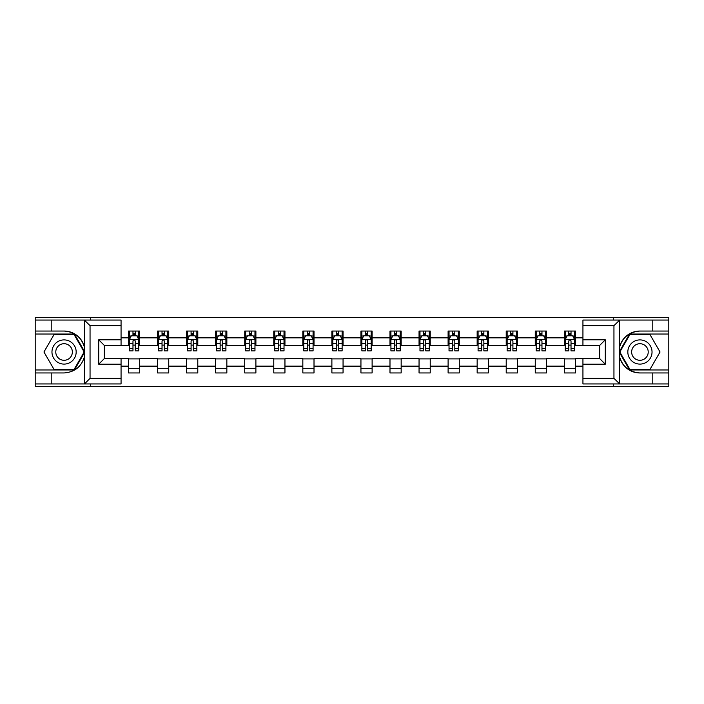 <?xml version="1.0" encoding="UTF-8"?>
<svg xmlns="http://www.w3.org/2000/svg" width="704" height="704" viewBox="0 0 704 704"><rect width="100%" height="100%" fill="white"/><g stroke="black" fill="none" stroke-linecap="round" stroke-linejoin="round"><path stroke-width="1.06" d="M121.062 325.644L90.05 325.644L84.295 320.056L121.062 320.056L121.062 345.391L104.298 345.391L104.298 358.609L121.062 358.609L121.062 383.944L84.295 383.944L84.621 356.057C81.734 366.511 74.888 372.143 64.064 372.953L35.2 372.953L35.2 386.452L668.8 386.452L668.8 334.03L629.552 334.03L619.177 352L629.552 369.97L668.8 369.97M639.936 331.047C629.112 331.857 622.266 337.489 619.379 347.943A20.953 20.953 0 0 1 639.936 331.047L668.8 331.047L668.8 317.548L613.298 317.548L613.298 320.056M613.298 317.548L35.2 317.548L35.2 369.97L74.448 369.97L84.823 352L74.448 334.03L35.2 334.03M613.298 383.944L613.298 386.452M90.702 386.452L90.702 383.944M90.702 320.056L90.702 317.548M582.938 345.294L575.494 345.294L575.494 331.047L564.318 331.047L564.318 337.85L546.436 337.85L546.436 331.047L535.26 331.047L535.26 337.85L517.387 337.85L517.387 331.047L506.211 331.047L506.211 337.85L488.33 337.85L488.33 331.047L477.154 331.047L477.154 337.85L459.272 337.85L459.272 331.047L448.105 331.047L448.105 337.85L430.223 337.85L430.223 331.047L419.047 331.047L419.047 337.85L401.166 337.85L401.166 331.047L389.99 331.047L389.99 337.85L372.117 337.85L372.117 331.047L360.941 331.047L360.941 337.85L343.059 337.85L343.059 331.047L331.883 331.047L331.883 337.85L314.01 337.85L314.01 331.047L302.834 331.047L302.834 337.85L284.953 337.85L284.953 331.047L273.777 331.047L273.777 337.85L255.895 337.85L255.895 331.047L244.728 331.047L244.728 337.85L226.846 337.85L226.846 331.047L215.67 331.047L215.67 337.85L197.789 337.85L197.789 331.047L186.613 331.047L186.613 337.85L168.74 337.85L168.74 331.047L157.564 331.047L157.564 337.85L139.682 337.85L139.682 331.047L128.506 331.047L128.506 337.85L121.062 337.85M575.494 337.85L582.938 337.85M582.938 366.15L575.494 366.15L575.494 372.953L564.318 372.953L564.318 366.15L546.436 366.15L546.436 372.953L535.26 372.953L535.26 366.15L517.387 366.15L517.387 372.953L506.211 372.953L506.211 366.15L488.33 366.15L488.33 372.953L477.154 372.953L477.154 366.15L459.272 366.15L459.272 372.953L448.105 372.953L448.105 366.15L430.223 366.15L430.223 372.953L419.047 372.953L419.047 366.15L401.166 366.15L401.166 372.953L389.99 372.953L389.99 366.15L372.117 366.15L372.117 372.953L360.941 372.953L360.941 366.15L343.059 366.15L343.059 372.953L331.883 372.953L331.883 366.15L314.01 366.15L314.01 372.953L302.834 372.953L302.834 366.15L284.953 366.15L284.953 372.953L273.777 372.953L273.777 366.15L255.895 366.15L255.895 372.953L244.728 372.953L244.728 366.15L226.846 366.15L226.846 372.953L215.67 372.953L215.67 366.15L197.789 366.15L197.789 372.953L186.613 372.953L186.613 366.15L168.74 366.15L168.74 372.953L157.564 372.953L157.564 366.15L139.682 366.15L139.682 372.953L128.506 372.953L128.506 366.15L121.062 366.15M564.318 337.85L564.318 345.294L546.436 345.294L546.436 337.85M546.436 366.15L546.436 358.706L564.318 358.706L564.318 366.15M535.26 337.85L535.26 345.294L517.387 345.294L517.387 337.85M517.387 366.15L517.387 358.706L535.26 358.706L535.26 366.15M506.211 337.85L506.211 345.294L488.33 345.294L488.33 337.85M488.33 366.15L488.33 358.706L506.211 358.706L506.211 366.15M477.154 337.85L477.154 345.294L459.272 345.294L459.272 337.85M459.272 366.15L459.272 358.706L477.154 358.706L477.154 366.15M448.105 337.85L448.105 345.294L430.223 345.294L430.223 337.85M430.223 366.15L430.223 358.706L448.105 358.706L448.105 366.15M419.047 337.85L419.047 345.294L401.166 345.294L401.166 337.85M401.166 366.15L401.166 358.706L419.047 358.706L419.047 366.15M389.99 337.85L389.99 345.294L372.117 345.294L372.117 337.85M372.117 366.15L372.117 358.706L389.99 358.706L389.99 366.15M360.941 337.85L360.941 345.294L343.059 345.294L343.059 337.85M343.059 366.15L343.059 358.706L360.941 358.706L360.941 366.15M331.883 337.85L331.883 345.294L314.01 345.294L314.01 337.85M314.01 366.15L314.01 358.706L331.883 358.706L331.883 366.15M302.834 337.85L302.834 345.294L284.953 345.294L284.953 337.85M284.953 366.15L284.953 358.706L302.834 358.706L302.834 366.15M273.777 337.85L273.777 345.294L255.895 345.294L255.895 337.85M255.895 366.15L255.895 358.706L273.777 358.706L273.777 366.15M244.728 337.85L244.728 345.294L226.846 345.294L226.846 337.85M226.846 366.15L226.846 358.706L244.728 358.706L244.728 366.15M215.67 337.85L215.67 345.294L197.789 345.294L197.789 337.85M197.789 366.15L197.789 358.706L215.67 358.706L215.67 366.15M186.613 337.85L186.613 345.294L168.74 345.294L168.74 337.85M168.74 366.15L168.74 358.706L186.613 358.706L186.613 366.15M157.564 337.85L157.564 345.294L139.682 345.294L139.682 337.85M139.682 366.15L139.682 358.706L157.564 358.706L157.564 366.15M128.506 337.85L128.506 345.294L121.062 345.294M121.062 358.706L128.506 358.706L128.506 366.15M575.494 366.15L575.494 358.706L582.938 358.706M128.506 335.702L129.439 335.702M132.977 335.702L135.212 335.702M138.75 335.702L139.682 335.702M128.506 345.11L129.439 345.11M132.977 345.11L135.212 345.11M138.75 345.11L139.682 345.11M128.506 358.89L139.682 358.89M128.506 368.298L139.682 368.298M157.564 358.89L168.74 358.89M157.564 368.298L168.74 368.298M157.564 335.702L158.497 335.702M162.034 335.702L164.27 335.702M167.807 335.702L168.74 335.702M157.564 345.11L158.497 345.11M162.034 345.11L164.27 345.11M167.807 345.11L168.74 345.11M186.613 358.89L197.789 358.89M186.613 368.298L197.789 368.298M186.613 335.702L187.546 335.702M191.083 335.702L193.318 335.702M196.856 335.702L197.789 335.702M186.613 345.11L187.546 345.11M191.083 345.11L193.318 345.11M196.856 345.11L197.789 345.11M215.67 358.89L226.846 358.89M215.67 368.298L226.846 368.298M215.67 335.702L216.603 335.702M220.141 335.702L222.376 335.702M225.914 335.702L226.846 335.702M215.67 345.11L216.603 345.11M220.141 345.11L222.376 345.11M225.914 345.11L226.846 345.11M244.728 358.89L255.895 358.89M244.728 368.298L255.895 368.298M244.728 335.702L245.652 335.702M249.19 335.702L251.425 335.702M254.971 335.702L255.895 335.702M244.728 345.11L245.652 345.11M249.19 345.11L251.425 345.11M254.971 345.11L255.895 345.11M273.777 358.89L284.953 358.89M273.777 368.298L284.953 368.298M273.777 335.702L274.71 335.702M278.247 335.702L280.482 335.702M284.02 335.702L284.953 335.702M273.777 345.11L274.71 345.11M278.247 345.11L280.482 345.11M284.02 345.11L284.953 345.11M302.834 358.89L314.01 358.89M302.834 368.298L314.01 368.298M302.834 335.702L303.767 335.702M307.305 335.702L309.54 335.702M313.078 335.702L314.01 335.702M302.834 345.11L303.767 345.11M307.305 345.11L309.54 345.11M313.078 345.11L314.01 345.11M331.883 358.89L343.059 358.89M331.883 368.298L343.059 368.298M331.883 335.702L332.816 335.702M336.354 335.702L338.589 335.702M342.126 335.702L343.059 335.702M331.883 345.11L332.816 345.11M336.354 345.11L338.589 345.11M342.126 345.11L343.059 345.11M360.941 358.89L372.117 358.89M360.941 368.298L372.117 368.298M360.941 335.702L361.874 335.702M365.411 335.702L367.646 335.702M371.184 335.702L372.117 335.702M360.941 345.11L361.874 345.11M365.411 345.11L367.646 345.11M371.184 345.11L372.117 345.11M389.99 358.89L401.166 358.89M389.99 368.298L401.166 368.298M389.99 335.702L390.922 335.702M394.46 335.702L396.695 335.702M400.233 335.702L401.166 335.702M389.99 345.11L390.922 345.11M394.46 345.11L396.695 345.11M400.233 345.11L401.166 345.11M419.047 358.89L430.223 358.89M419.047 368.298L430.223 368.298M419.047 335.702L419.98 335.702M423.518 335.702L425.753 335.702M429.29 335.702L430.223 335.702M419.047 345.11L419.98 345.11M423.518 345.11L425.753 345.11M429.29 345.11L430.223 345.11M448.105 358.89L459.272 358.89M448.105 368.298L459.272 368.298M448.105 335.702L449.029 335.702M452.575 335.702L454.81 335.702M458.348 335.702L459.272 335.702M448.105 345.11L449.029 345.11M452.575 345.11L454.81 345.11M458.348 345.11L459.272 345.11M477.154 358.89L488.33 358.89M477.154 368.298L488.33 368.298M477.154 335.702L478.086 335.702M481.624 335.702L483.859 335.702M487.397 335.702L488.33 335.702M477.154 345.11L478.086 345.11M481.624 345.11L483.859 345.11M487.397 345.11L488.33 345.11M506.211 358.89L517.387 358.89M506.211 368.298L517.387 368.298M506.211 335.702L507.144 335.702M510.682 335.702L512.917 335.702M516.454 335.702L517.387 335.702M506.211 345.11L507.144 345.11M510.682 345.11L512.917 345.11M516.454 345.11L517.387 345.11M535.26 358.89L546.436 358.89M535.26 368.298L546.436 368.298M535.26 335.702L536.193 335.702M539.73 335.702L541.966 335.702M545.503 335.702L546.436 335.702M535.26 345.11L536.193 345.11M539.73 345.11L541.966 345.11M545.503 345.11L546.436 345.11M564.318 358.89L575.494 358.89M564.318 368.298L575.494 368.298M564.318 335.702L565.25 335.702M568.788 335.702L571.023 335.702M574.561 335.702L575.494 335.702M564.318 345.11L565.25 345.11M568.788 345.11L571.023 345.11M574.561 345.11L575.494 345.11M135.212 333.467L132.977 333.467M138.75 348.55L135.212 348.55L135.212 350.882L138.75 350.882L138.75 339.522L136.893 335.799L131.305 335.799L129.439 339.522L129.439 350.882L132.977 350.882L132.977 348.55L129.439 348.55M129.439 339.522L129.439 331.047M138.75 339.522L138.75 331.047M132.977 335.799L132.977 331.047M135.212 331.047L135.212 335.799M135.212 348.55L135.212 340.921C134.473 339.486 133.725 339.486 132.977 340.921L132.977 348.55M70.118 341.519A12.109 12.109 0 0 0 53.583 345.946A12.109 12.109 0 0 0 58.018 362.481A12.109 12.109 0 0 0 74.554 358.054A12.109 12.109 0 0 0 70.118 341.519M68.209 344.819A8.29 8.29 0 0 0 56.892 347.855A8.29 8.29 0 0 0 59.928 359.181A8.29 8.29 0 0 0 71.245 356.145A8.29 8.29 0 0 0 68.209 344.819M74.122 369.415L54.014 369.415L43.956 352L54.014 334.585L74.122 334.585L84.172 352L74.122 369.415M645.982 341.519A12.109 12.109 0 0 0 629.446 345.946A12.109 12.109 0 0 0 633.882 362.481A12.109 12.109 0 0 0 650.417 358.054A12.109 12.109 0 0 0 645.982 341.519M644.072 344.819A8.29 8.29 0 0 0 632.755 347.855A8.29 8.29 0 0 0 635.791 359.181A8.29 8.29 0 0 0 647.108 356.145A8.29 8.29 0 0 0 644.072 344.819M649.986 369.415L629.878 369.415L619.828 352L629.878 334.585L649.986 334.585L660.044 352L649.986 369.415M51.216 372.953L51.216 383.944L35.2 383.944M84.295 383.944L51.216 383.944M35.2 372.953L35.2 369.97M84.295 320.056L51.216 320.056L51.216 331.047L35.2 331.047M51.216 320.056L35.2 320.056M64.064 331.047A20.953 20.953 0 0 1 84.621 347.943C81.734 337.489 74.888 331.857 64.064 331.047L51.216 331.047M84.621 356.057L84.621 320.223M104.298 345.391L98.71 339.803L121.062 339.803M121.062 364.197L98.71 364.197L104.298 358.609M84.621 383.777L90.05 378.356L121.062 378.356M619.705 320.056L613.95 325.644L582.938 325.644L582.938 320.056L668.8 320.056M652.784 331.047L652.784 320.056M582.938 378.356L613.95 378.356L619.705 383.944L582.938 383.944L582.938 358.609L599.702 358.609L599.702 345.391L582.938 345.391L582.938 325.644M668.8 331.047L668.8 334.03M619.705 383.944L652.784 383.944L652.784 372.953L668.8 372.953M652.784 383.944L668.8 383.944M639.936 372.953A20.953 20.953 0 0 1 619.379 356.057C622.266 366.511 629.112 372.143 639.936 372.953L652.784 372.953M619.379 320.223L619.379 383.777M599.702 358.609L605.29 364.197L582.938 364.197M582.938 339.803L605.29 339.803L599.702 345.391M164.27 333.467L162.034 333.467M167.807 348.55L164.27 348.55L164.27 350.882L167.807 350.882L167.807 339.522L165.942 335.799L160.354 335.799L158.497 339.522L158.497 350.882L162.034 350.882L162.034 348.55L158.497 348.55M158.497 339.522L158.497 331.047M167.807 339.522L167.807 331.047M162.034 335.799L162.034 331.047M164.27 331.047L164.27 335.799M164.27 348.55L164.27 340.921C163.522 339.486 162.774 339.486 162.034 340.921L162.034 348.55M193.318 333.467L191.083 333.467M196.856 348.55L193.318 348.55L193.318 350.882L196.856 350.882L196.856 339.522L194.999 335.799L189.411 335.799L187.546 339.522L187.546 350.882L191.083 350.882L191.083 348.55L187.546 348.55M187.546 339.522L187.546 331.047M196.856 339.522L196.856 331.047M191.083 335.799L191.083 331.047M193.318 331.047L193.318 335.799M193.318 348.55L193.318 340.921C192.579 339.486 191.831 339.486 191.083 340.921L191.083 348.55M222.376 333.467L220.141 333.467M225.914 348.55L222.376 348.55L222.376 350.882L225.914 350.882L225.914 339.522L224.048 335.799L218.46 335.799L216.603 339.522L216.603 350.882L220.141 350.882L220.141 348.55L216.603 348.55M216.603 339.522L216.603 331.047M225.914 339.522L225.914 331.047M220.141 335.799L220.141 331.047M222.376 331.047L222.376 335.799M222.376 348.55L222.376 340.921C221.628 339.486 220.889 339.486 220.141 340.921L220.141 348.55M251.425 333.467L249.19 333.467M254.971 348.55L251.425 348.55L251.425 350.882L254.971 350.882L254.971 339.522L253.106 335.799L247.518 335.799L245.652 339.522L245.652 350.882L249.19 350.882L249.19 348.55L245.652 348.55M245.652 339.522L245.652 331.047M254.971 339.522L254.971 331.047M249.19 335.799L249.19 331.047M251.425 331.047L251.425 335.799M251.425 348.55L251.425 340.921C250.686 339.486 249.938 339.486 249.19 340.921L249.19 348.55M280.482 333.467L278.247 333.467M284.02 348.55L280.482 348.55L280.482 350.882L284.02 350.882L284.02 339.522L282.154 335.799L276.575 335.799L274.71 339.522L274.71 350.882L278.247 350.882L278.247 348.55L274.71 348.55M274.71 339.522L274.71 331.047M284.02 339.522L284.02 331.047M278.247 335.799L278.247 331.047M280.482 331.047L280.482 335.799M280.482 348.55L280.482 340.921C279.734 339.486 278.995 339.486 278.247 340.921L278.247 348.55M309.54 333.467L307.305 333.467M313.078 348.55L309.54 348.55L309.54 350.882L313.078 350.882L313.078 339.522L311.212 335.799L305.624 335.799L303.767 339.522L303.767 350.882L307.305 350.882L307.305 348.55L303.767 348.55M303.767 339.522L303.767 331.047M313.078 339.522L313.078 331.047M307.305 335.799L307.305 331.047M309.54 331.047L309.54 335.799M309.54 348.55L309.54 340.921C308.792 339.486 308.044 339.486 307.305 340.921L307.305 348.55M338.589 333.467L336.354 333.467M342.126 348.55L338.589 348.55L338.589 350.882L342.126 350.882L342.126 339.522L340.27 335.799L334.682 335.799L332.816 339.522L332.816 350.882L336.354 350.882L336.354 348.55L332.816 348.55M332.816 339.522L332.816 331.047M342.126 339.522L342.126 331.047M336.354 335.799L336.354 331.047M338.589 331.047L338.589 335.799M338.589 348.55L338.589 340.921C337.85 339.486 337.102 339.486 336.354 340.921L336.354 348.55M367.646 333.467L365.411 333.467M371.184 348.55L367.646 348.55L367.646 350.882L371.184 350.882L371.184 339.522L369.318 335.799L363.73 335.799L361.874 339.522L361.874 350.882L365.411 350.882L365.411 348.55L361.874 348.55M361.874 339.522L361.874 331.047M371.184 339.522L371.184 331.047M365.411 335.799L365.411 331.047M367.646 331.047L367.646 335.799M367.646 348.55L367.646 340.921C366.898 339.486 366.159 339.486 365.411 340.921L365.411 348.55M396.695 333.467L394.46 333.467M400.233 348.55L396.695 348.55L396.695 350.882L400.233 350.882L400.233 339.522L398.376 335.799L392.788 335.799L390.922 339.522L390.922 350.882L394.46 350.882L394.46 348.55L390.922 348.55M390.922 339.522L390.922 331.047M400.233 339.522L400.233 331.047M394.46 335.799L394.46 331.047M396.695 331.047L396.695 335.799M396.695 348.55L396.695 340.921C395.956 339.486 395.208 339.486 394.46 340.921L394.46 348.55M425.753 333.467L423.518 333.467M429.29 348.55L425.753 348.55L425.753 350.882L429.29 350.882L429.29 339.522L427.425 335.799L421.846 335.799L419.98 339.522L419.98 350.882L423.518 350.882L423.518 348.55L419.98 348.55M419.98 339.522L419.98 331.047M429.29 339.522L429.29 331.047M423.518 335.799L423.518 331.047M425.753 331.047L425.753 335.799M425.753 348.55L425.753 340.921C425.005 339.486 424.266 339.486 423.518 340.921L423.518 348.55M454.81 333.467L452.575 333.467M458.348 348.55L454.81 348.55L454.81 350.882L458.348 350.882L458.348 339.522L456.482 335.799L450.894 335.799L449.029 339.522L449.029 350.882L452.575 350.882L452.575 348.55L449.029 348.55M449.029 339.522L449.029 331.047M458.348 339.522L458.348 331.047M452.575 335.799L452.575 331.047M454.81 331.047L454.81 335.799M454.81 348.55L454.81 340.921C454.062 339.486 453.314 339.486 452.575 340.921L452.575 348.55M483.859 333.467L481.624 333.467M487.397 348.55L483.859 348.55L483.859 350.882L487.397 350.882L487.397 339.522L485.54 335.799L479.952 335.799L478.086 339.522L478.086 350.882L481.624 350.882L481.624 348.55L478.086 348.55M478.086 339.522L478.086 331.047M487.397 339.522L487.397 331.047M481.624 335.799L481.624 331.047M483.859 331.047L483.859 335.799M483.859 348.55L483.859 340.921C483.12 339.486 482.372 339.486 481.624 340.921L481.624 348.55M512.917 333.467L510.682 333.467M516.454 348.55L512.917 348.55L512.917 350.882L516.454 350.882L516.454 339.522L514.589 335.799L509.001 335.799L507.144 339.522L507.144 350.882L510.682 350.882L510.682 348.55L507.144 348.55M507.144 339.522L507.144 331.047M516.454 339.522L516.454 331.047M510.682 335.799L510.682 331.047M512.917 331.047L512.917 335.799M512.917 348.55L512.917 340.921C512.169 339.486 511.43 339.486 510.682 340.921L510.682 348.55M541.966 333.467L539.73 333.467M545.503 348.55L541.966 348.55L541.966 350.882L545.503 350.882L545.503 339.522L543.646 335.799L538.058 335.799L536.193 339.522L536.193 350.882L539.73 350.882L539.73 348.55L536.193 348.55M536.193 339.522L536.193 331.047M545.503 339.522L545.503 331.047M539.73 335.799L539.73 331.047M541.966 331.047L541.966 335.799M541.966 348.55L541.966 340.921C541.226 339.486 540.478 339.486 539.73 340.921L539.73 348.55M571.023 333.467L568.788 333.467M574.561 348.55L571.023 348.55L571.023 350.882L574.561 350.882L574.561 339.522L572.695 335.799L567.107 335.799L565.25 339.522L565.25 350.882L568.788 350.882L568.788 348.55L565.25 348.55M565.25 339.522L565.25 331.047M574.561 339.522L574.561 331.047M568.788 335.799L568.788 331.047M571.023 331.047L571.023 335.799M571.023 348.55L571.023 340.921C570.275 339.486 569.536 339.486 568.788 340.921L568.788 348.55M138.706 339.425L129.483 339.425M129.439 336.019L131.19 336.019M136.998 336.019L138.75 336.019M132.977 343.552L129.439 343.552M138.75 343.552L135.212 343.552M135.212 334.655L132.977 334.655M90.05 325.644L90.05 378.356M98.71 364.197L98.71 339.803M613.95 378.356L613.95 325.644M605.29 339.803L605.29 364.197M167.754 339.425L158.541 339.425M158.497 336.019L160.248 336.019M166.056 336.019L167.807 336.019M162.034 343.552L158.497 343.552M167.807 343.552L164.27 343.552M164.27 334.655L162.034 334.655M196.812 339.425L187.59 339.425M187.546 336.019L189.297 336.019M195.105 336.019L196.856 336.019M191.083 343.552L187.546 343.552M196.856 343.552L193.318 343.552M193.318 334.655L191.083 334.655M225.87 339.425L216.647 339.425M216.603 336.019L218.354 336.019M224.162 336.019L225.914 336.019M220.141 343.552L216.603 343.552M225.914 343.552L222.376 343.552M222.376 334.655L220.141 334.655M254.918 339.425L245.705 339.425M245.652 336.019L247.403 336.019M253.22 336.019L254.971 336.019M249.19 343.552L245.652 343.552M254.971 343.552L251.425 343.552M251.425 334.655L249.19 334.655M283.976 339.425L274.754 339.425M274.71 336.019L276.461 336.019M282.269 336.019L284.02 336.019M278.247 343.552L274.71 343.552M284.02 343.552L280.482 343.552M280.482 334.655L278.247 334.655M313.025 339.425L303.811 339.425M303.767 336.019L305.51 336.019M311.326 336.019L313.078 336.019M307.305 343.552L303.767 343.552M313.078 343.552L309.54 343.552M309.54 334.655L307.305 334.655M342.082 339.425L332.86 339.425M332.816 336.019L334.567 336.019M340.375 336.019L342.126 336.019M336.354 343.552L332.816 343.552M342.126 343.552L338.589 343.552M338.589 334.655L336.354 334.655M371.14 339.425L361.918 339.425M361.874 336.019L363.625 336.019M369.433 336.019L371.184 336.019M365.411 343.552L361.874 343.552M371.184 343.552L367.646 343.552M367.646 334.655L365.411 334.655M400.189 339.425L390.975 339.425M390.922 336.019L392.674 336.019M398.49 336.019L400.233 336.019M394.46 343.552L390.922 343.552M400.233 343.552L396.695 343.552M396.695 334.655L394.46 334.655M429.246 339.425L420.024 339.425M419.98 336.019L421.731 336.019M427.539 336.019L429.29 336.019M423.518 343.552L419.98 343.552M429.29 343.552L425.753 343.552M425.753 334.655L423.518 334.655M458.295 339.425L449.082 339.425M449.029 336.019L450.78 336.019M456.597 336.019L458.348 336.019M452.575 343.552L449.029 343.552M458.348 343.552L454.81 343.552M454.81 334.655L452.575 334.655M487.353 339.425L478.13 339.425M478.086 336.019L479.838 336.019M485.646 336.019L487.397 336.019M481.624 343.552L478.086 343.552M487.397 343.552L483.859 343.552M483.859 334.655L481.624 334.655M516.41 339.425L507.188 339.425M507.144 336.019L508.895 336.019M514.703 336.019L516.454 336.019M510.682 343.552L507.144 343.552M516.454 343.552L512.917 343.552M512.917 334.655L510.682 334.655M545.459 339.425L536.246 339.425M536.193 336.019L537.944 336.019M543.752 336.019L545.503 336.019M539.73 343.552L536.193 343.552M545.503 343.552L541.966 343.552M541.966 334.655L539.73 334.655M574.517 339.425L565.294 339.425M565.25 336.019L567.002 336.019M572.81 336.019L574.561 336.019M568.788 343.552L565.25 343.552M574.561 343.552L571.023 343.552M571.023 334.655L568.788 334.655"/></g></svg>
